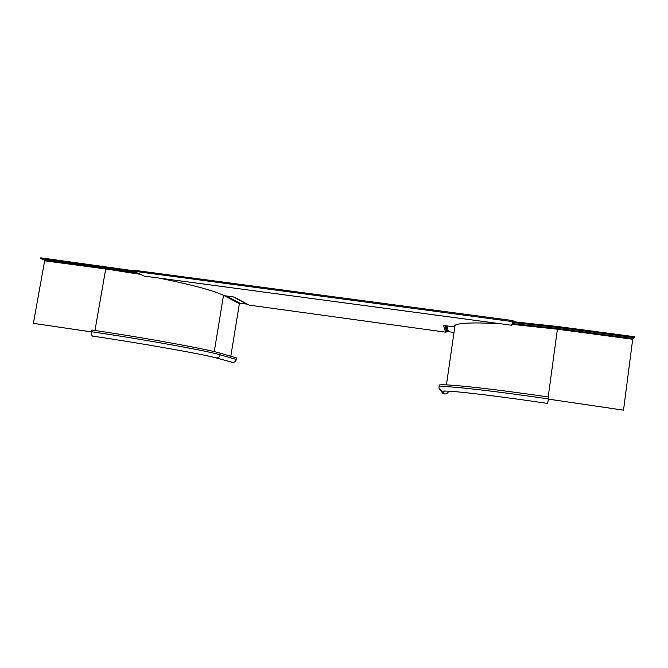 <?xml version="1.0" encoding="UTF-8"?>
<svg xmlns="http://www.w3.org/2000/svg" width="668" height="668" viewBox="0 0 668 668"><rect width="100%" height="100%" fill="white"/><g stroke="black" fill="none" stroke-linecap="round" stroke-linejoin="round"><path stroke-width="1" d="M233.424 296.926L246.642 304.099L239.979 303.18L239.369 303.648L230.811 356.261M134.786 271.759L40.631 258.591L44.447 260.077L44.631 260.804L33.4 323.345L91.566 331.938M231.771 362.139L232.531 362.34C234.543 362.423 235.804 361.455 236.33 359.442L236.572 357.956L220.44 353.23C208.449 349.406 144.263 337.649 91.9 330.025L91.599 331.762C91.282 334.175 91.616 335.62 92.593 336.113C142.718 343.477 204.283 354.483 216.123 357.914L215.346 357.714M133.567 270.74L40.773 257.823L40.631 258.591M91.574 331.904L33.4 323.345M511.563 325.232L144.179 276.068L511.563 325.232L512.857 321.65L558.498 326.61L634.6 336.722L634.483 337.599L558.381 327.47L512.556 322.469M446.875 325.884L448.453 331.687L453.998 332.447M441.531 391.147C441.982 392.776 443.051 393.719 444.738 393.978C446.733 394.003 448.019 393.068 448.579 391.164M439.06 387.048L439.068 387.006C438.717 388.634 439.661 390.045 441.899 391.239C443.51 390.83 449.38 391.097 459.517 392.041C477.979 393.811 512.122 398.186 547.601 403.439L548.804 397.051C487.431 388.008 437.69 383.006 439.31 385.327L439.302 385.369M548.52 399.163L623.52 410.16L632.696 339.252L632.905 338.484L634.483 337.599M623.52 410.16L548.52 399.13M444.663 325.583L454.09 326.861L454.09 326.435C455.067 323.02 470.431 322.118 500.173 323.713M234.301 297.093L234.952 297.444M444.846 325.608L446.683 331.887L445.614 332.163L248.93 305.084M446.683 331.887L448.253 330.944M249.498 305.309L234.184 297.035L224.164 295.673C214.486 290.814 192.735 284.935 158.9 278.047M133.491 271.166L133.658 270.198L512.999 320.598L512.857 321.65L133.491 271.166L144.179 276.068M454.198 326.109L454.09 326.861M226.385 295.974L239.979 303.18M137.975 273.22L105.552 268.219L44.447 260.077M102.237 266.791L102.371 266.006M94.973 330.476L105.703 268.954L44.631 260.804M140.48 274.373L105.703 268.954L105.552 268.219M239.369 303.648L224.256 295.69M223.504 295.339L214.269 351.627M91.599 331.762C143.962 339.402 208.174 351.084 220.173 354.817L236.33 359.442M220.44 353.23L220.173 354.817C219.613 356.962 218.261 357.998 216.123 357.914L232.531 362.34M558.498 326.61L558.381 327.47M444.997 391.039L442.617 391.59L439.302 388.976M439.31 385.327L439.068 387.006C437.431 384.776 487.164 389.903 548.545 398.963M632.696 339.252L557.404 329.207L548.211 396.959M632.905 338.484L557.563 328.447L557.404 329.207L511.897 324.314M458.565 324.105C456.269 324.673 455.05 325.391 454.891 326.251L454.883 326.335M454.699 327.604L454.374 325.984L454.875 326.393L446.433 384.893M557.563 328.447L512.164 323.571M445.614 332.163L443.677 325.775M447.151 331.136L445.606 325.708M446.316 325.809L447.719 330.869M444.696 391.039L442.617 391.59L444.738 393.978M249.189 305.226L234.744 297.385"/></g></svg>
